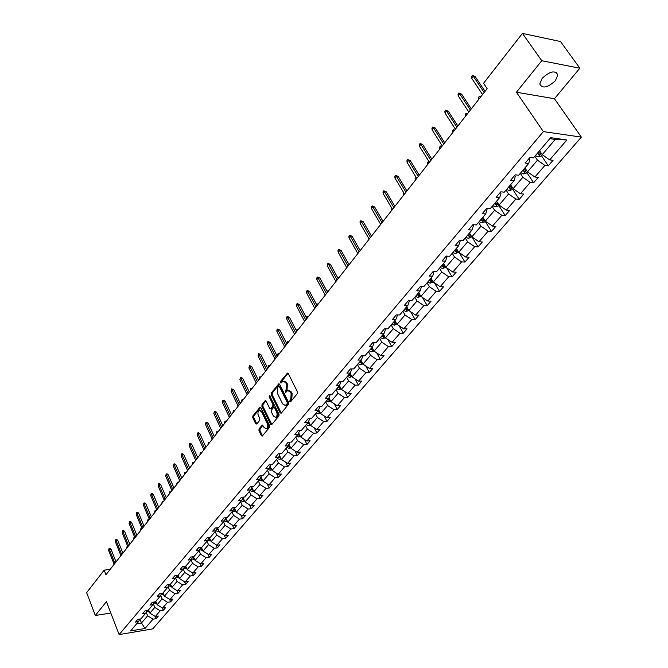 <?xml version="1.0" encoding="UTF-8"?>
<svg xmlns="http://www.w3.org/2000/svg" width="668" height="668" viewBox="0 0 668 668"><rect width="100%" height="100%" fill="white"/><g stroke="black" fill="none" stroke-linecap="round" stroke-linejoin="round"><path stroke-width="1" d="M289.829 401.577L290.622 401.76L297.327 393.619L297.444 391.824L288.242 373.529L287.424 373.061L280.535 381.495L280.451 382.731L281.028 383.056L283.048 381.119L285.67 382.614L286.43 384.125L286.054 389.82L285.119 392.116L285.704 392.442L287.716 390.521L290.388 392.041L291.148 393.569L290.772 399.28L289.829 401.577M555.367 80.703L557.864 74.916C555.225 70.015 550.006 71.134 542.207 78.281L539.769 83.993C542.399 88.877 547.601 87.775 555.367 80.703M259.059 428.873L258.95 430.601L261.38 435.678L262.19 436.162L269.496 427.411L269.605 425.666L260.862 407.605L260.069 407.129L252.88 415.964L252.771 417.684L255.669 423.746L256.737 424.021L259.702 420.364L259.819 418.636L258.366 415.613C257.556 413.2 257.898 411.471 259.393 410.428L261.522 411.697L267.267 423.587C268.085 426.009 267.743 427.737 266.248 428.781L264.077 427.487L262.315 425.015L259.059 428.873L260.052 428.814L259.944 430.543L262.532 435.87M106.421 601.676L95.315 615.478L86.64 592.658L104.175 570.155L105.962 574.747L487.139 88.677L483.532 83.308L522.426 33.4L541.773 60.73L516.414 92.242L543.368 131.604L119.138 634.6L106.421 601.676M280.117 412.891L281.236 413.158L288.543 404.282L288.659 402.503L279.608 384.275L278.79 383.808L271.317 392.984L271.208 394.73L280.117 412.891L281.286 413.1M278.932 415.955L271.484 424.873L270.665 424.389L261.898 406.311L262.015 404.574L265.296 400.616L266.098 401.092L269.663 408.399L270.473 408.874L272.778 406.169L272.895 404.416L269.162 396.8L269.438 395.423L279.049 414.193L278.932 415.955M95.315 615.478L110.813 613.04M516.414 92.242L554.44 98.722L579.841 68.211L541.773 60.73M579.841 68.211L560.519 41.533L522.426 33.4M139.829 619.036L138.593 621.549L135.504 622.058L137.783 619.37L140.873 618.869L145.758 613.14L142.651 613.633L144.964 610.911L148.071 610.418L153.03 604.59L149.916 605.083L152.271 602.302L155.393 601.826L160.429 595.906L157.306 596.382L159.702 593.56L162.833 593.084L167.952 587.072L164.812 587.531L167.25 584.667L170.39 584.208L175.609 578.087L172.453 578.538L174.933 575.624L178.089 575.173L183.391 568.952L180.218 569.386L182.74 566.422L185.913 565.988L191.298 559.65L188.125 560.076L190.689 557.062L193.87 556.644L199.356 550.198L196.167 550.607L198.772 547.543L201.961 547.134L207.548 540.579L204.341 540.971L206.996 537.849L210.203 537.456L215.889 530.784L212.666 531.169L215.372 527.987L218.586 527.611L224.373 520.823L221.141 521.19L223.889 517.95L227.128 517.591L233.015 510.678L229.767 511.028L232.564 507.73L235.812 507.388L241.808 500.349L238.551 500.683L241.399 497.326L244.663 497L250.759 489.836L247.494 490.153L250.4 486.73L253.665 486.421L259.885 479.123L256.604 479.424L259.56 475.942L262.841 475.649L269.179 468.21L265.889 468.493L268.895 464.945L272.193 464.669L278.639 457.096L275.341 457.355L278.406 453.739L281.712 453.488L288.292 445.773L284.977 446.007L288.1 442.325L291.423 442.091L298.12 434.225L294.797 434.442L297.986 430.685L301.31 430.476L308.14 422.46L304.808 422.652L308.057 418.828L311.397 418.636L318.36 410.461L315.012 410.628L318.327 406.728L321.675 406.57L328.781 398.228L325.416 398.37L328.798 394.396L332.163 394.254L339.402 385.745L336.037 385.87L339.486 381.804L342.859 381.695L350.249 373.02L346.867 373.111L350.383 368.97L353.764 368.886L361.304 360.027L357.914 360.094L361.505 355.869L364.903 355.81L372.594 346.776L369.195 346.809L372.861 342.5L376.259 342.467L384.117 333.24L380.71 333.248L384.451 328.848L387.866 328.848L395.882 319.429L392.467 319.404L396.283 314.904L399.706 314.937L407.897 305.326L404.474 305.268L408.373 300.667L411.805 300.734L420.172 290.914L416.732 290.822L420.723 286.129L424.163 286.23L432.705 276.193L429.265 276.068L433.34 271.266L436.78 271.4L445.523 261.146L442.066 260.979L446.232 256.078L449.689 256.253L458.615 245.766L455.159 245.565L459.417 240.555L462.874 240.764L472.009 230.042L468.544 229.809L472.894 224.682L476.359 224.932L485.694 213.969L482.229 213.685L486.68 208.441L490.153 208.733L499.706 197.519L496.232 197.194L500.783 191.825L504.265 192.167L514.034 180.694L510.552 180.318L515.22 174.832L518.702 175.216L528.705 163.468L525.215 163.05L529.991 157.431L533.473 157.865L550.666 137.675L566.89 139.971L549.68 159.894L553.071 160.312L548.294 165.831L544.904 165.422L534.893 177.02L538.274 177.396L533.607 182.781L530.225 182.422L520.439 193.753L523.821 194.087L519.253 199.356L515.871 199.039L506.311 210.111L509.684 210.403L505.225 215.555L501.843 215.28L492.491 226.11L495.865 226.36L491.498 231.395L488.124 231.161L478.981 241.758L482.346 241.966L478.079 246.893L474.706 246.701L465.755 257.063L469.12 257.23L464.945 262.056L461.58 261.898L452.82 272.043L456.177 272.177L452.094 276.894L448.737 276.769L440.162 286.697L443.51 286.797L439.511 291.415L436.162 291.331L427.77 301.051L431.11 301.109L427.194 305.635L423.854 305.585L415.638 315.096L418.97 315.129L415.129 319.563L411.797 319.538L403.756 328.856L407.079 328.865L403.322 333.198L399.998 333.207L392.108 342.342L395.431 342.308L391.74 346.567L388.425 346.6L380.702 355.543L384.008 355.493L380.401 359.66L377.094 359.726L369.521 368.494L372.827 368.41L369.287 372.493L365.989 372.585L358.566 381.178L361.856 381.069L358.39 385.077L355.1 385.194L347.828 393.619L351.109 393.485L347.702 397.41L344.429 397.552L337.29 405.81L340.563 405.651L337.223 409.509L333.958 409.676L326.961 417.776L330.217 417.592L326.944 421.374L323.688 421.558L316.824 429.507L320.072 429.307L316.866 433.014L313.618 433.223L306.879 441.022L310.119 440.796L306.971 444.437L303.731 444.671L297.126 452.32L300.349 452.077L297.26 455.643L294.037 455.893L287.549 463.408L290.764 463.141L287.733 466.648L284.51 466.924L278.147 474.297L281.353 474.013L278.372 477.453L275.166 477.745L268.912 484.985L272.11 484.684L269.187 488.058L265.989 488.366L259.852 495.481L263.033 495.155L260.161 498.478L256.98 498.804L250.951 505.785L254.124 505.451L251.302 508.707L248.129 509.049L242.2 515.913L245.365 515.554L242.593 518.76L239.436 519.12L233.616 525.858L236.764 525.491L234.034 528.639L230.894 529.006L225.174 535.636L228.306 535.252L225.634 538.341L222.494 538.725L216.875 545.238L220.006 544.837L217.367 547.877L214.244 548.278L208.717 554.682L211.839 554.265L209.251 557.254L206.136 557.671L200.701 563.959L203.807 563.533L201.26 566.472L198.162 566.907L192.818 573.086L195.916 572.651L193.411 575.54L190.322 575.983L185.069 582.062L188.151 581.611L185.696 584.45L182.614 584.909L177.446 590.888L180.519 590.42L178.097 593.217L175.033 593.685L169.956 599.563L173.012 599.096L170.632 601.843L167.576 602.319L162.574 608.105L165.622 607.621L163.276 610.327L160.237 610.811L155.318 616.506L158.358 616.013L156.045 618.677L153.022 619.169L144.973 628.496L130.611 630.926L138.593 621.549M543.368 131.604L581.36 137.115L152.73 628.889L119.138 634.6M153.364 603.905L154.801 607.437L149.908 613.157L148.572 609.826M149.908 613.157L155.318 616.506M154.801 607.437L160.237 610.811M147.002 610.585L145.758 613.14M160.671 595.413L162.099 598.912L157.122 604.724L155.769 601.375M157.122 604.724L162.574 608.105M162.099 598.912L167.576 602.319M154.3 601.993L153.03 604.59M168.085 586.796L169.513 590.245L164.462 596.148L163.084 592.792M164.462 596.148L169.956 599.563M169.513 590.245L175.033 593.685M161.714 593.259L160.429 595.906M175.634 578.029L177.053 581.427L171.918 587.431L170.515 584.057M171.918 587.431L177.446 590.888M177.053 581.427L182.614 584.909M169.254 584.375L167.952 587.072M183.282 569.069L184.719 572.468L179.5 578.571L178.072 575.173M179.5 578.571L185.069 582.062M184.719 572.468L190.322 575.983M176.92 575.34L175.609 578.087M191.056 559.943L192.518 563.358L187.207 569.562L185.704 566.013M187.207 569.562L192.818 573.086M192.518 563.358L198.162 566.907M184.719 566.147L183.391 568.952M198.964 550.657L200.45 554.089L195.048 560.402L193.461 556.695M195.048 560.402L200.701 563.959M200.45 554.089L206.136 557.671M192.651 556.803L191.298 559.65M207.005 541.214L208.516 544.662L203.014 551.083L201.344 547.209L200.634 547.476M203.014 551.083L208.717 554.682M208.516 544.662L214.244 548.278M200.717 547.292L199.356 550.198M215.188 531.603L216.716 535.068L211.13 541.606L209.36 537.565M211.13 541.606L216.875 545.238M216.716 535.068L222.494 538.725M208.934 537.615L207.548 540.579M223.513 521.833L225.066 525.315L219.38 531.962L217.509 527.737M219.38 531.962L225.174 535.636M225.066 525.315L230.894 529.006M217.284 527.762L215.889 530.784M231.988 511.88L233.566 515.379L227.78 522.151L225.801 517.742L224.373 520.823M227.78 522.151L233.616 525.858M233.566 515.379L239.436 519.12M240.605 501.76L242.217 505.275L236.322 512.164L234.334 507.78M236.322 512.164L242.2 515.913M242.217 505.275L248.129 509.049M234.443 507.538L233.015 510.678M249.381 491.456L251.018 494.988L245.022 501.994L243.027 497.652M245.022 501.994L250.951 505.785M251.018 494.988L256.98 498.804M243.261 497.142L241.808 500.349M258.324 480.96L259.986 484.509L253.873 491.648L251.878 487.348M253.873 491.648L259.852 495.481M259.986 484.509L265.989 488.366M252.237 486.555L250.759 489.836M267.417 470.272L269.112 473.837L262.891 481.11L260.896 476.86M262.891 481.11L268.912 484.985M269.112 473.837L275.166 477.745M261.372 475.783L259.885 479.123M276.686 459.392L278.406 462.974L272.068 470.381L270.072 466.18M272.068 470.381L278.147 474.297M278.406 462.974L284.51 466.924M270.682 464.794L269.179 468.21M286.129 448.311L287.875 451.91L281.42 459.45L279.424 455.309M281.42 459.45L287.549 463.408M287.875 451.91L294.037 455.893M280.168 453.605L278.639 457.096M295.74 437.014L297.527 440.63L290.947 448.32L288.952 444.228M290.947 448.32L297.126 452.32M297.527 440.63L303.731 444.671M289.829 442.208L288.292 445.773M305.543 425.508L307.355 429.14L300.658 436.972L298.663 432.947M300.658 436.972L306.879 441.022M307.355 429.14L313.618 433.223M299.681 430.584L298.12 434.225M315.53 413.784L317.375 417.433L310.545 425.416L308.566 421.458M310.545 425.416L316.824 429.507M317.375 417.433L323.688 421.558M309.718 418.736L308.14 422.46M325.708 401.827L327.587 405.493L320.632 413.626L318.661 409.751M320.632 413.626L326.961 417.776M327.587 405.493L333.958 409.676M319.955 406.653L318.36 410.461M336.087 389.636L338.008 393.318L330.911 401.618L328.948 397.811M330.911 401.618L337.29 405.81M338.008 393.318L344.429 397.552M330.384 394.329L328.781 398.228M346.675 377.211L348.621 380.91L341.39 389.369L339.444 385.653M341.39 389.369L347.828 393.619M348.621 380.91L355.1 385.194M341.031 381.754L339.402 385.745M357.472 364.536L359.459 368.252L352.069 376.877L350.115 373.178M352.069 376.877L358.566 381.178M359.459 368.252L365.989 372.585M351.886 368.928L350.249 373.02M368.486 351.61L370.506 355.334L362.974 364.144L360.979 360.419M362.974 364.144L369.521 368.494M370.506 355.334L377.094 359.726M362.966 355.844L361.304 360.027M379.716 338.417L381.779 342.158L374.097 351.143L372.059 347.41M374.097 351.143L380.702 355.543M381.779 342.158L388.425 346.6M374.264 342.484L372.594 346.776M391.181 324.949L393.285 328.714L385.444 337.883L383.365 334.125M385.444 337.883L392.108 342.342M393.285 328.714L399.998 333.207M385.803 328.848L384.117 333.24M402.887 311.204L405.033 314.987L397.026 324.347L394.905 320.573M397.026 324.347L403.756 328.856M405.033 314.987L411.797 319.538M397.577 314.92L395.882 319.429M414.836 297.176L417.024 300.967L408.849 310.528L406.687 306.737M408.849 310.528L415.638 315.096M417.024 300.967L423.854 305.585M409.476 300.692L407.897 305.326M427.044 282.848L429.274 286.656L420.923 296.417L418.719 292.617M420.923 296.417L427.77 301.051M429.274 286.656L436.162 291.331M421.617 286.154L420.172 290.914M439.502 268.21L441.782 272.035L433.256 282.005L431.01 278.189M433.256 282.005L440.162 286.697M441.782 272.035L448.737 276.769M434.008 271.291L432.705 276.193M440.112 267.492L442.65 268.553L445.84 267.267L443.552 263.451M452.82 272.043L445.848 267.284L454.566 257.096L452.236 253.256M454.566 257.096L461.58 261.898M446.667 256.103L447.042 256.721L445.523 261.146M465.254 237.975L467.625 241.833L458.716 252.245L456.378 248.396M458.716 252.245L465.755 257.063M467.625 241.833L474.706 246.701M459.592 240.564L460.085 241.373L458.615 245.766M478.547 222.361L480.977 226.235L471.867 236.873L469.479 233.007M478.079 246.893L471.875 236.873L478.981 241.758M480.977 226.235L488.124 231.161M472.835 224.74L473.428 225.684L472.009 230.042M479.14 221.667L481.728 222.811L484.609 221.951L485.302 221.141L482.872 217.284M492.491 226.11L485.319 221.158L494.621 210.278L492.149 206.395M494.621 210.278L501.843 215.28M486.463 208.7L487.064 209.643L485.694 213.969M506.052 190.063L508.582 193.962L499.063 205.093L496.575 201.202M499.063 205.093L506.311 210.111M508.582 193.962L515.871 199.039M500.399 192.284L501.008 193.236L499.706 197.519M520.28 173.363L522.86 177.279L513.124 188.66L510.577 184.752M513.124 188.66L520.439 193.753M522.86 177.279L530.225 182.422M514.652 175.492L515.279 176.444L514.034 180.694M520.84 172.703L523.47 173.93L526.426 173.079L527.495 171.826L524.906 167.927M534.893 177.02L527.511 171.851L537.473 160.203L534.826 156.279M537.473 160.203L544.904 165.422M529.24 158.308L529.883 159.268L528.705 163.468M535.377 155.627L538.032 156.888L541.005 156.036L542.216 154.625L539.569 150.718M549.68 159.894L542.224 154.65L555.242 139.437L549.822 138.677M566.89 139.971L555.242 139.437M554.44 98.722L581.36 137.115M110.187 569.353L104.175 570.155M136.689 623.778L141.499 622.985L147.62 615.829L146.192 612.255M139.929 619.019L141.499 622.985L144.973 628.496M147.62 615.829L153.022 619.169M541.381 155.602L548.294 165.831M526.843 172.586L533.607 182.781M512.632 189.194L519.253 199.356M498.737 205.435L505.225 215.555M485.152 221.317L491.498 231.395M459.15 252.537L464.945 262.056M446.675 267.851L452.094 276.894M434.442 282.814L439.511 291.415M422.443 297.444L427.194 305.635M410.67 311.756L415.129 319.563M399.13 325.759L403.322 333.198M387.807 339.461L391.74 346.567M376.702 352.879L380.401 359.66M365.805 366.022L369.287 372.493M355.109 378.89L358.39 385.077M344.613 391.498L347.702 397.41M334.309 403.856L337.223 409.509M324.197 415.964L326.944 421.374M314.261 427.837L316.866 433.014M304.516 439.486L306.971 444.437M294.939 450.908L297.26 455.643M285.537 462.106L287.733 466.648M276.293 473.103L278.372 477.453M267.225 483.891L269.187 488.058M258.307 494.487L260.161 498.478M249.54 504.883L251.302 508.707M240.931 515.095L242.593 518.76M232.464 525.123L234.034 528.639M224.139 534.976L225.634 538.341M215.956 544.654L217.367 547.877M207.907 554.164L209.251 557.254M199.991 563.516L201.26 566.472M192.209 572.701L193.411 575.54M184.552 581.736L185.696 584.45M177.02 590.612L178.097 593.217M169.605 599.346L170.632 601.843M162.307 607.938L163.276 610.327M155.126 616.389L156.045 618.677M290.822 401.51L291.774 399.239L292.158 393.527L291.148 393.569M288.735 390.479L291.39 391.999L292.158 393.527M284.067 381.077L286.681 382.58L287.432 384.092L287.065 389.786L286.113 392.041M287.115 373.295L288.075 373.27L281.537 381.461L281.437 382.647M279.458 384.05L272.319 392.943L272.202 394.696L281.119 412.841M287.148 403.689L287.232 402.445L279.299 386.446L278.723 386.121L277.629 387.382L277.262 393.026L282.656 403.94L285.328 405.476L287.148 403.689L288.15 403.639L288.234 402.395L287.232 402.445M278.948 386.112L280.301 386.413L288.234 402.395M286.33 405.426L285.328 405.476L286.33 405.426L287.248 404.733L286.246 404.783M288.15 403.639L287.248 404.733M265.956 400.858L263.008 404.532L262.9 406.269L271.826 424.589M271.175 408.841L273.78 406.127L273.888 404.374L270.156 396.759L269.162 396.8M270.072 395.89L270.156 396.759M273.387 416.039L275.583 417.325C277.12 416.264 277.471 414.511 276.635 412.064L274.573 407.847L273.471 407.58L271.442 410.077L271.333 411.822L273.387 416.039M275.784 417.316L276.585 417.275C278.113 416.214 278.464 414.461 277.637 412.014L276.635 412.064M274.055 407.355L275.567 407.797L277.637 412.014M262.967 425.249L260.052 428.814M266.474 428.764L267.242 428.722C268.736 427.679 269.079 425.95 268.26 423.529L267.267 423.587M260.169 410.394L262.516 411.647L268.26 423.529M260.729 407.371L253.865 415.913L253.765 417.625L256.813 423.929M537.172 153.523L538.976 154.55L540.454 153.582L538.308 152.187M538.976 154.55L537.748 152.855M485.051 91.341L475.14 76.536L473.27 76.202L484.158 92.485M471.691 78.256L471.55 76.511L472.426 75.375L473.27 76.202L471.691 78.256L482.555 94.53M472.426 75.375L475.14 76.536M522.593 170.649L524.38 171.651L525.833 170.716L523.704 169.346M524.38 171.651L523.169 169.964M480.467 97.186L478.806 99.307M478.68 99.114L478.538 97.403L479.399 96.309L480.35 97.336M479.399 96.309L480.835 96.726M513.107 188.635L512.172 189.737L509.241 190.589L506.628 189.395M508.34 187.382L510.11 188.368L511.538 187.457L509.425 186.113M510.11 188.368L508.933 186.689M467.191 114.119L465.563 116.199M465.437 116.015L465.304 114.311L466.147 113.234L467.074 114.27M466.147 113.234L467.567 113.635M471.299 108.876L461.596 94.113L459.726 93.812L470.389 110.045M458.19 95.816L458.056 94.079L458.916 92.969L459.726 93.812L458.19 95.816L468.819 112.049M458.916 92.969L461.596 94.113M457.856 126.027L448.353 111.297L446.491 111.022L456.92 127.212M444.98 112.984L444.863 111.255L445.698 110.17L446.491 111.022L444.98 112.984L455.384 129.166M445.698 110.17L448.353 111.297M499.054 205.068L498.236 206.02L495.33 206.88L492.725 205.711M494.404 203.748L496.165 204.709L497.568 203.823L495.464 202.496M496.165 204.709L495.005 203.039M454.198 130.686L452.595 132.732M452.478 132.54L452.353 130.844L453.18 129.792L454.081 130.836M453.18 129.792L454.591 130.185M444.704 142.793L435.402 128.114L433.54 127.864L443.752 144.004M432.062 129.776L431.954 128.064L432.772 126.995L433.54 127.864L432.062 129.776L442.258 145.916M432.772 126.995L435.402 128.114M480.776 219.747L482.521 220.69L483.908 219.83L481.812 218.528M482.521 220.69L481.386 219.029M441.481 146.902L439.911 148.906M439.795 148.722L439.678 147.027L440.488 146L441.356 147.06M440.488 146L441.89 146.376M431.837 159.201L422.727 144.564L420.865 144.33L430.877 160.429M419.421 146.208L419.32 144.497L420.122 143.453L420.865 144.33L419.421 146.208L429.407 162.299M420.122 143.453L422.727 144.564M471.858 236.848L468.418 238.392L465.846 237.274M467.45 235.395L469.186 236.33L470.548 235.478L468.468 234.201M469.186 236.33L468.068 234.668M429.04 162.775L427.495 164.745M427.378 164.553L427.269 162.875L428.063 161.873L428.914 162.934M428.063 161.873L429.307 162.132M419.245 175.25L410.319 160.662L408.465 160.454L418.277 176.494M407.054 162.291L406.962 160.587L407.747 159.569L408.465 160.454L407.054 162.291L416.723 178.473M407.747 159.569L410.319 160.662M458.707 252.22L455.401 253.631L452.846 252.546M454.407 250.709L456.127 251.619L457.48 250.792L455.401 249.54M456.127 251.619L455.042 249.966M415.22 180.059L415.12 178.389L415.897 177.404L416.607 178.289L415.329 180.243M406.929 190.964L398.178 176.419L396.333 176.227L405.944 192.225M394.947 178.03L394.863 176.335L395.631 175.333L396.333 176.227L394.947 178.03L404.532 194.021M395.631 175.333L398.178 176.419M441.648 265.689L443.36 266.59L444.688 265.781L442.625 264.545M443.36 266.59L442.283 264.945M404.424 193.829L403.422 195.432M403.313 195.248L403.23 193.578L403.823 192.827M394.871 206.337L386.296 191.841L384.451 191.683L393.869 207.614M383.098 193.436L383.023 191.758L383.774 190.772L384.451 191.683L383.098 193.436L392.492 209.376M383.774 190.772L386.296 191.841M433.24 281.988L430.184 283.157L427.662 282.121M429.165 280.351L430.852 281.236L432.163 280.451L430.108 279.241M430.852 281.236L429.8 279.6M392.383 209.193L391.757 210.303M391.648 210.119L391.79 208.182M383.065 221.4L374.648 206.955L372.811 206.804L382.046 222.694M371.491 208.533L371.416 206.855L372.159 205.894L372.811 206.804L371.491 208.533L380.702 224.406M372.159 205.894L374.648 206.955M420.915 296.392L417.968 297.452L415.463 296.442M416.932 294.713L418.619 295.582L419.905 294.813L417.867 293.619M418.619 295.582L417.584 293.953M380.593 224.223L380.334 224.882M380.226 224.698L380.175 223.504M408.841 310.503L406.01 311.455L403.514 310.47M407.806 308.691L405.868 307.706M404.958 308.775L406.628 309.626L407.789 308.674M406.628 309.626L405.61 308.006M397.009 324.314L394.295 325.174L391.815 324.205M395.932 322.385L394.128 321.492M393.235 322.544L394.888 323.379L396.132 322.753M394.888 323.379L393.895 321.767M385.394 337.791L382.822 338.609L380.359 337.657M384.259 335.837L382.614 335.01M381.745 336.037L383.39 336.856L384.584 336.33M383.39 336.856L382.405 335.252M348.788 264.236L349.264 264.486M374.013 350.992L371.575 351.777L369.128 350.85M372.953 349.055L371.341 348.245M370.481 349.255L372.118 350.065L373.262 349.606M372.118 350.065L371.157 348.471M337.682 277.696L338.701 277.963M362.866 363.935L360.553 364.678L358.123 363.776M361.822 361.998L360.286 361.229M359.451 362.215L361.071 363.008L362.156 362.615M361.071 363.008L360.127 361.421M326.902 291.048L327.429 292.033M327.019 290.906L328.339 291.173M351.936 376.618L349.748 377.336L347.327 376.443M350.909 374.69L349.456 373.946M348.629 374.915L350.241 375.7L351.268 375.366M350.241 375.7L349.314 374.113M316.465 304.383L316.857 303.873L317.409 304.817L316.983 305.359M316.857 303.873L318.177 304.132M341.223 389.06L339.152 389.736L336.747 388.868M340.212 387.123L338.835 386.421M338.025 387.365L339.628 388.141L340.596 387.849M339.628 388.141L338.709 386.563M306.27 317.534L306.896 316.599L307.43 317.542L306.737 318.427M306.896 316.599L308.207 316.849M330.718 401.259L328.756 401.902L326.376 401.05M329.725 399.33L328.422 398.646M327.629 399.581L329.215 400.341L330.126 400.099M329.215 400.341L328.314 398.771M296.509 330.911L297.118 329.082L297.636 330.034L296.684 331.244M297.118 329.082L298.421 329.324M320.423 413.225L318.569 413.834L316.198 412.999M319.446 411.296L318.202 410.645M317.425 411.555L319.855 412.106M319.003 412.306L318.118 410.745M288.259 342.292L287.023 343.87M286.931 343.686L287.524 341.331L288.117 342.467M287.524 341.331L288.818 341.573M371.5 236.146L363.25 221.751L361.421 221.626L370.473 237.449M360.119 223.312L360.06 221.642L360.778 220.707L361.421 221.626L360.119 223.312L369.154 239.136M360.778 220.707L363.25 221.751M360.169 250.592L352.078 236.247L350.249 236.138L359.134 251.911M348.98 237.791L348.93 236.13L349.631 235.211L350.249 236.138L348.98 237.791L357.839 253.556M349.631 235.211L352.078 236.247M349.072 264.745L341.131 250.45L339.311 250.358L348.028 266.073M338.066 251.986L338.016 250.333L338.709 249.431L339.311 250.358L338.066 251.986L346.759 267.693M338.709 249.431L341.131 250.45M338.192 278.614L330.401 264.378L328.589 264.303L337.14 279.959M327.37 265.889L327.328 264.244L328.005 263.367L328.589 264.303L327.37 265.889L335.895 281.537M328.005 263.367L330.401 264.378M327.529 292.208L319.889 278.022L318.077 277.963L326.468 293.561M316.882 279.525L316.849 277.888L317.517 277.02L318.077 277.963L316.882 279.525L325.249 295.114M317.517 277.02L319.889 278.022M317.075 305.535L309.576 291.407L307.773 291.365L316.006 306.904M306.595 292.893L306.57 291.265L307.222 290.413L307.773 291.365L306.595 292.893L314.812 308.424M307.222 290.413L309.576 291.407M306.829 318.611L299.464 304.533L297.669 304.508L305.752 319.98M296.517 306.002L296.492 304.383L297.135 303.548L297.669 304.508L296.517 306.002L304.583 321.475M297.135 303.548L299.464 304.533M296.776 331.428L289.545 317.409L287.758 317.392L295.69 332.806M286.622 318.861L286.605 317.25L287.24 316.432L287.758 317.392L286.622 318.861L294.546 334.267M287.24 316.432L289.545 317.409M286.914 343.995L279.817 330.034L278.03 330.034L285.829 345.389M276.919 331.478L276.911 329.875L277.529 329.074L278.03 330.034L276.919 331.478L284.702 346.826M277.529 329.074L279.817 330.034M277.245 356.336L270.264 342.425L268.486 342.442L276.151 357.731M267.4 343.853L267.392 342.258L268.002 341.473L268.486 342.442L267.4 343.853L275.041 359.142M268.002 341.473L270.264 342.425M310.319 424.957L308.566 425.541L306.211 424.723M309.351 423.036L308.165 422.401M307.422 423.312L309.777 423.879M308.983 424.046L308.115 422.493M278.823 354.316L277.604 355.877M277.512 355.693L278.105 353.364L278.681 354.499M278.105 353.364L279.391 353.597M267.751 368.435L260.896 354.591L259.126 354.616L266.649 369.838M258.057 356.002L258.65 353.648L259.126 354.616L258.057 356.002L265.563 371.224M258.65 353.648L260.896 354.591M300.408 436.471L298.755 437.031L296.417 436.229M299.456 434.551L298.262 433.899M297.602 434.835L299.89 435.427M299.155 435.561L298.229 433.975M269.563 366.131L268.361 367.659M268.277 367.483L268.853 365.171L269.421 366.314M268.853 365.171L270.139 365.396M258.433 380.317L251.694 366.523L249.932 366.565L257.33 381.729M248.88 367.926L249.473 365.588L249.932 366.565L248.88 367.926L256.261 383.09M249.473 365.588L251.694 366.523M290.689 447.777L289.127 448.303L286.797 447.518M289.745 445.857L288.543 445.18M287.966 446.157L290.188 446.758M289.503 446.867L288.518 445.239M260.47 377.729L259.284 379.232M259.201 379.057L259.777 376.769L260.32 377.913M259.777 376.769L261.046 376.986M249.289 391.982L242.668 378.247L240.906 378.297L248.179 393.394M239.879 379.633L240.463 377.32L240.906 378.297L239.879 379.633L247.135 394.73M240.463 377.32L242.668 378.247M281.144 458.874L279.675 459.367L277.362 458.599M280.218 456.954L279.015 456.252M278.506 457.263L280.669 457.872M280.034 457.964L278.99 456.294M251.535 389.118L250.366 390.605M250.283 390.429L250.859 388.158L251.393 389.302M250.859 388.158L252.12 388.367M240.313 403.43L233.8 389.753L232.046 389.811L239.194 404.85M231.036 391.131L231.612 388.834L232.046 389.811L231.036 391.131L238.167 406.161M231.612 388.834L233.8 389.753M271.776 469.763L270.398 470.23L268.102 469.479M270.866 467.842L269.955 467.35M269.204 468.151L271.317 468.786M242.76 400.307L241.616 401.769M241.532 401.593L242.1 399.347L242.618 400.491M242.1 399.347L243.352 399.547M231.495 414.669L225.091 401.05L223.346 401.126L230.376 416.097M222.352 402.42L222.928 400.14L223.346 401.126L222.352 402.42L229.366 417.383M222.928 400.14L225.091 401.05M262.582 480.459L261.288 480.902L259 480.158M261.681 478.538L260.47 477.804M260.019 478.814L262.132 479.507M234.142 411.296L233.015 412.74M232.932 412.565L233.491 410.336L233.992 411.48M233.491 410.336L234.744 410.536M222.836 425.716L216.541 412.148L214.804 412.239L221.709 427.144M213.827 413.509L214.395 411.254L214.804 412.239L213.827 413.509L220.724 428.405M214.395 411.254L216.541 412.148M253.556 490.955L252.337 491.372L250.066 490.654M252.663 489.043L251.46 488.283M251.009 489.285L253.122 490.02M225.675 422.092L224.557 423.512M224.481 423.345L225.032 421.132L225.525 422.285M225.032 421.132L226.277 421.324M214.328 436.563L208.14 423.053L206.404 423.153L213.201 437.999M205.443 424.397L206.011 422.168L206.404 423.153L205.443 424.397L212.232 439.235M206.011 422.168L206.971 422.109L208.14 423.053M244.688 501.276L243.553 501.668L241.29 500.958M243.812 499.363L242.601 498.587M242.158 499.564L244.263 500.349M217.351 432.705L216.248 434.108M216.173 433.933L216.724 431.745L217.2 432.897M216.724 431.745L217.96 431.929M235.979 511.404L234.919 511.771L232.673 511.078M235.111 509.5L233.909 508.707M233.474 509.667L235.57 510.494M209.167 443.143L208.09 444.521M208.007 444.345L208.558 442.174L209.026 443.327M208.558 442.174L209.785 442.358M227.421 521.357L226.435 521.708L224.206 521.023M226.569 519.462L225.366 518.652M224.932 519.595L227.02 520.464M201.126 453.397L200.066 454.749M199.982 454.582L200.525 452.428L200.984 453.58M200.525 452.428L201.744 452.603M219.02 531.144L218.094 531.469L215.881 530.793M218.177 529.248L216.983 528.43M216.549 529.357L218.62 530.25M193.219 463.475L192.175 464.811M192.1 464.644L192.634 462.515L193.077 463.659M192.634 462.515L193.845 462.682M210.754 540.763L207.648 540.362M209.927 538.859L208.733 538.032M208.307 538.942L210.37 539.878M185.445 473.387L184.41 474.706M184.343 474.539L184.869 472.426L185.303 473.57M184.869 472.426L186.08 472.585M202.638 550.207L199.557 549.772M200.216 548.37L202.262 549.33M201.819 548.319L200.918 547.727M177.805 483.131L176.786 484.434M176.711 484.267L177.237 482.171L177.655 483.323M177.237 482.171L178.439 482.329M194.655 559.5L191.607 559.016M193.845 557.613L192.701 556.795M192.25 557.638L194.279 558.623M170.282 492.725L169.28 494.011M169.204 493.836L169.73 491.765L170.14 492.909M169.73 491.765L170.924 491.915M186.815 568.635L183.783 568.109M186.013 566.748L185.078 566.105M184.426 566.756L186.439 567.758M162.892 502.152L161.898 503.421M161.823 503.255L162.341 501.192L162.742 502.344M162.341 501.192L163.526 501.342M179.099 577.62L176.101 577.052M176.736 575.724L178.673 576.735L178.239 575.699M178.306 575.741L177.563 575.248M155.611 511.438L154.634 512.682M154.558 512.515L155.076 510.469L155.46 511.621M155.076 510.469L156.254 510.611M171.509 586.462L168.545 585.853M169.171 584.542L171.125 585.577L170.19 584.233M148.455 520.564L147.486 521.8M147.419 521.633L147.929 519.604L148.304 520.756M147.929 519.604L149.098 519.737M205.969 447.218L199.882 433.766L198.154 433.874L204.842 448.662M197.219 435.102L197.77 432.889L198.154 433.874L197.219 435.102L203.89 449.873M197.77 432.889L198.73 432.831L199.882 433.766M197.761 457.689L191.766 444.295L190.054 444.412L196.626 459.133M189.127 445.614L189.679 443.427L190.054 444.412L189.127 445.614L195.691 460.327M189.679 443.427L190.631 443.36L191.766 444.295M189.695 467.976L183.8 454.649L182.088 454.766L188.56 469.429M181.178 455.952L181.721 453.781L182.088 454.766L181.178 455.952L187.633 470.598M181.721 453.781L182.673 453.714L183.8 454.649M181.763 478.088L175.96 464.819L174.256 464.953L180.619 479.54M173.363 466.114L173.905 463.959L174.256 464.953L173.363 466.114L179.717 480.701M173.905 463.959L174.849 463.884L175.96 464.819M173.964 488.032L168.252 474.814L166.557 474.956L172.82 489.485M165.681 476.1L166.215 473.963L166.557 474.956L165.681 476.1L171.935 490.621M166.215 473.963L167.159 473.888L168.252 474.814M166.299 497.81L160.679 484.651L158.984 484.801L165.155 499.263M158.124 485.928L158.658 483.807L158.984 484.801L158.124 485.928L164.278 500.382M158.658 483.807L159.594 483.724L160.679 484.651M158.759 507.421L153.231 494.32L151.544 494.479L157.615 508.874M150.692 495.581L151.218 493.485L151.544 494.479L150.692 495.581L156.755 509.976M151.218 493.485L152.154 493.393L153.231 494.32M151.344 516.873L145.9 503.831L144.221 503.998L150.2 518.335M143.386 505.083L143.912 502.996L144.221 503.998L143.386 505.083L149.356 519.412M143.912 502.996L144.839 502.912L145.9 503.831M144.054 526.167L138.694 513.183L137.023 513.358L142.91 527.628M136.197 514.427L136.715 512.364L137.023 513.358L136.197 514.427L142.075 528.697M136.715 512.364L137.641 512.264L138.694 513.183M136.882 535.318L131.596 522.384L129.934 522.568L135.738 536.78M129.124 523.62L129.642 521.574L129.934 522.568L129.124 523.62L134.919 537.823M129.642 521.574L130.561 521.474L131.596 522.384M164.052 595.155L161.113 594.503M161.765 593.251L163.685 594.269M141.407 529.549L140.455 530.768M140.38 530.601L140.89 528.588L141.257 529.741M140.89 528.588L142.059 528.722M129.826 544.311L124.624 531.444L122.962 531.628L128.682 545.781M122.169 532.663L122.678 530.634L122.962 531.628L122.169 532.663L127.872 546.808M122.678 530.634L123.597 530.534L124.624 531.444M156.713 603.705L153.799 603.02M154.634 601.943L156.354 602.812M134.468 538.391L133.533 539.594M133.466 539.427L133.967 537.431L134.326 538.583M133.967 537.431L134.719 537.348M122.887 553.171L117.752 540.354L116.107 540.546L121.735 554.632M115.322 541.573L115.823 539.552L116.107 540.546L115.322 541.573L120.941 555.651M115.823 539.552L116.741 539.443L117.752 540.354M149.49 612.113L146.609 611.395M147.603 610.494L149.131 611.22M127.646 547.1L126.711 548.286M126.653 548.119L127.145 546.14L127.496 547.284M127.145 546.14L127.58 546.09M116.048 561.88L110.997 549.129L109.352 549.321L114.904 563.349M108.583 550.332L109.084 548.328L109.352 549.321L108.583 550.332L114.119 564.343M109.084 548.328L109.995 548.219L110.997 549.129M291.774 399.239L290.772 399.28M291.39 391.999L290.388 392.041M286.205 390.83L285.203 390.872M287.065 389.786L286.054 389.82M287.432 384.092L286.43 384.125M286.681 382.58L285.67 382.614M281.537 381.461L280.535 381.495M290.914 400.282L289.912 400.324M272.202 394.696L271.208 394.73M272.319 392.943L271.317 392.984M279.424 384.008L278.498 384.033M280.301 386.413L279.299 386.446M271.659 424.33L270.665 424.389M262.9 406.269L261.898 406.311M263.008 404.532L262.015 404.574M265.897 400.8L265.012 400.833M271.751 408.616L270.757 408.666M273.78 406.127L272.778 406.169M273.888 404.374L272.895 404.416M275.567 407.797L274.573 407.847M262.891 425.174L262.04 425.224M262.516 411.647L261.522 411.697M256.662 423.696L255.669 423.746M253.765 417.625L252.771 417.684M253.865 415.913L252.88 415.964M260.662 407.305L259.794 407.346M262.374 435.611L261.38 435.678M259.944 430.543L258.95 430.601M538.107 156.863L541.239 153.197M523.545 173.905L526.543 170.398M509.317 190.572L512.181 187.215M495.405 206.855L498.144 203.656M481.795 222.786L484.417 219.722M468.493 238.367L470.99 235.445M455.467 253.615L457.856 250.817M442.725 268.536L445.005 265.864M430.25 283.132L432.421 280.593M418.034 297.435L420.105 295.014M406.077 311.438L408.048 309.125M394.362 325.149L396.241 322.953M382.889 338.584L384.676 336.497M371.642 351.752L373.345 349.765M360.62 364.661L362.231 362.766M349.807 377.311L351.351 375.508M339.219 389.72L340.672 388.008M328.823 401.877L330.209 400.257M318.636 413.818L319.947 412.281M308.633 425.524L309.877 424.071M298.821 437.006L299.99 435.636M289.194 448.278L290.296 446.984M279.742 459.35L280.785 458.123M270.465 470.214L271.442 469.061M270.056 467.425L270.74 468.852M261.347 480.876L262.274 479.799M260.528 477.687L261.013 477.111M260.963 478.163L261.614 479.549M252.404 491.356L253.264 490.337M251.485 488.308L252.028 487.665M252.028 488.709L252.646 490.053M243.611 501.643L244.421 500.691M242.676 498.654L243.202 498.036M243.244 499.071L243.845 500.374M234.977 511.755L235.737 510.87M234.034 508.816L234.535 508.223M234.627 509.241L235.194 510.502M226.494 521.683L227.195 520.856M225.534 518.794L226.018 518.226M226.151 519.236L226.694 520.464M218.152 531.444L218.812 530.676M217.184 528.605L217.651 528.054M217.818 529.056L218.344 530.25M209.961 541.038L210.57 540.328M208.975 538.249L209.426 537.723M209.635 538.709L210.136 539.869M201.911 550.465L202.471 549.814M201.586 548.194L202.07 549.321M193.987 559.742L194.505 559.141M191.983 558.214L192.376 557.747M193.67 557.521L194.137 558.615M186.205 568.852L186.673 568.309M184.067 567.508L184.593 566.898M185.888 566.689L186.339 567.75M178.548 577.82L178.974 577.319M176.294 576.651L176.936 575.891M171.016 586.638L171.4 586.187M168.645 585.636L169.405 584.742M161.13 594.47L161.998 593.443M153.832 603.045L154.709 602.01M146.676 611.454L147.469 610.51M555.851 72.086L557.864 74.916M271.475 408.833L270.473 408.874M276.585 417.275L275.583 417.325M267.242 428.722L266.248 428.781"/></g></svg>
